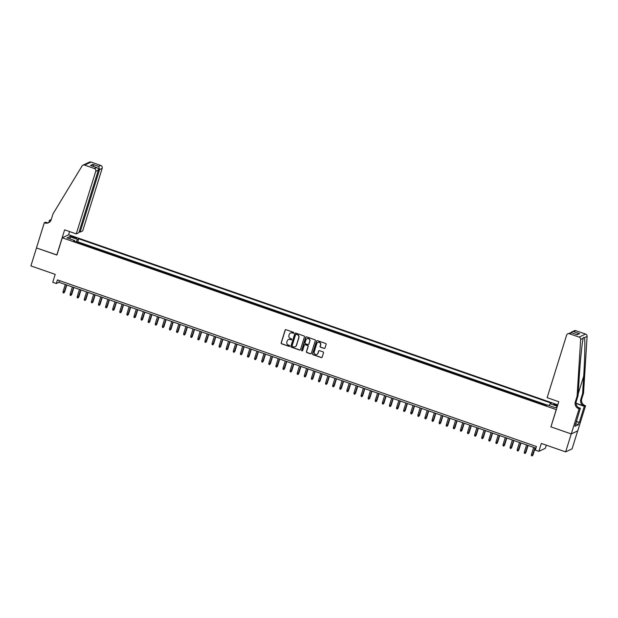 <?xml version="1.0" encoding="UTF-8"?>
<svg xmlns="http://www.w3.org/2000/svg" width="618" height="618" viewBox="0 0 618 618"><rect width="100%" height="100%" fill="white"/><g stroke="black" fill="none" stroke-linecap="round" stroke-linejoin="round"><path stroke-width="0.93" d="M293.774 332.94A0.525 0.51 -115.3 0 0 293.442 332.283L286.034 329.703A0.749 0.726 -115.3 0 0 285.122 330.166L281.167 342.866A0.749 0.726 -115.3 0 0 281.646 343.817L289.046 346.389A0.525 0.51 -115.3 0 0 289.688 346.065A0.525 0.51 -115.3 0 0 289.355 345.4L288.397 345.068A2.402 2.325 -115.3 0 1 286.868 342.032L287.2 340.974A2.402 2.325 -115.3 0 1 290.128 339.491L291.086 339.83A0.525 0.51 -115.3 0 0 291.727 339.506A0.525 0.51 -115.3 0 0 291.395 338.842L290.437 338.51A2.402 2.325 -115.3 0 1 288.915 335.474L289.239 334.415A2.402 2.325 -115.3 0 1 292.175 332.932L293.133 333.264A0.525 0.51 -115.3 0 0 293.774 332.94M557.675 405.246A2.449 0.425 17.3 0 0 556.54 404.775A2.449 0.425 17.3 0 0 553.651 404.311A2.449 0.425 17.3 0 0 555.428 405.3A2.449 0.425 17.3 0 0 557.498 405.833M324.087 348.452A0.749 0.726 -115.3 0 0 325.006 347.988L326.119 344.427A0.749 0.726 -115.3 0 0 325.64 343.477L317.42 340.618A0.749 0.726 -115.3 0 0 316.501 341.082L312.546 353.782A0.749 0.726 -115.3 0 0 313.025 354.724L321.244 357.59A0.749 0.726 -115.3 0 0 322.163 357.127L323.5 352.824A0.749 0.726 -115.3 0 0 323.021 351.874L319.506 350.653A0.749 0.726 -115.3 0 0 318.587 351.109L317.922 353.249A2.009 1.939 -115.3 0 1 314.786 354.075A2.009 1.939 -115.3 0 1 314.199 351.951L316.802 343.593A2.009 1.939 -115.3 0 1 319.939 342.758A2.009 1.939 -115.3 0 1 320.526 344.89L320.093 346.281A0.749 0.726 -115.3 0 0 320.572 347.231L324.265 348.367A0.749 0.726 -115.3 0 0 324.713 348.374M550.97 426.768L556.208 409.587L62.271 237.791L56.902 255.041L36.493 247.942L30.9 265.91L55.203 274.361L52.746 282.271L56.292 283.5L57.412 279.908L536.447 446.52L535.327 450.113L538.873 451.349L545.323 448.305L546.297 445.169M550.839 426.829L571.241 433.929L565.64 451.897L541.337 443.438L538.873 451.349M304.45 336.895A0.749 0.726 -115.3 0 0 303.971 335.945L295.752 333.087A0.749 0.726 -115.3 0 0 294.84 333.55L290.885 346.242A0.749 0.726 -115.3 0 0 291.364 347.192L299.583 350.051A0.749 0.726 -115.3 0 0 300.495 349.587L304.45 336.895M306.59 336.856L314.809 339.715A0.749 0.726 -115.3 0 1 315.28 340.657L311.325 353.357A0.749 0.726 -115.3 0 1 310.414 353.82L306.891 352.592A0.749 0.726 -115.3 0 1 306.42 351.65L308.019 346.497A0.749 0.726 -115.3 0 0 307.548 345.555L305.215 344.736A0.749 0.726 -115.3 0 0 304.295 345.199L302.627 350.56A0.525 0.51 -115.3 0 1 301.8 350.777A0.525 0.51 -115.3 0 1 301.654 350.221L305.671 337.312A0.749 0.726 -115.3 0 1 306.59 336.856M577.675 430.924L572.09 448.853L565.64 451.897M546.667 405.362L545.447 405.284M542.287 404.187L538.355 402.82M535.188 401.715L531.256 400.348M528.089 399.251L524.157 397.884M520.997 396.779L517.065 395.412M513.898 394.315L509.966 392.948M506.799 391.843L502.867 390.476M499.707 389.379L495.775 388.011M492.608 386.907L488.676 385.539M485.509 384.442L481.576 383.075M478.417 381.97L474.485 380.603M471.318 379.506L467.386 378.139M464.218 377.034L460.286 375.667M457.127 374.57L453.195 373.202M450.028 372.098L446.096 370.73M442.928 369.634L438.996 368.266M435.837 367.162L431.905 365.794M428.737 364.697L424.805 363.33M421.638 362.225L417.706 360.858M414.547 359.761L410.607 358.394M407.447 357.289L403.515 355.922M400.348 354.825L396.416 353.457M393.257 352.353L389.317 350.985M386.157 349.888L382.225 348.521M379.058 347.416L375.126 346.049M371.966 344.952L368.027 343.577M364.867 342.48L360.935 341.113M357.768 340.016L353.836 338.641M350.669 337.544L346.737 336.177M343.577 335.072L339.645 333.705M336.478 332.608L332.546 331.24M329.379 330.136L325.447 328.768M322.287 327.671L318.355 326.304M315.188 325.199L311.256 323.832M308.088 322.735L304.156 321.368M300.997 320.263L297.065 318.896M293.898 317.799L289.966 316.431M286.798 315.327L282.866 313.959M279.707 312.863L275.775 311.495M272.608 310.39L268.675 309.023M265.508 307.926L261.576 306.559M258.417 305.454L254.485 304.087M251.317 302.99L247.385 301.623M244.218 300.518L240.286 299.151M237.127 298.054L233.195 296.686M230.027 295.582L226.095 294.214M222.928 293.117L218.996 291.75M215.836 290.645L211.897 289.278M208.737 288.181L204.805 286.814M201.638 285.709L197.706 284.342M194.546 283.245L190.607 281.878M187.447 280.773L183.515 279.406M180.348 278.309L176.416 276.941M173.256 275.837L169.317 274.469M166.157 273.372L162.225 271.997M159.058 270.9L155.126 269.533M151.958 268.436L148.026 267.061M144.867 265.964L140.935 264.597M137.768 263.492L133.836 262.125M130.668 261.028L126.736 259.66M123.577 258.556L119.645 257.188M116.478 256.091L112.546 254.724M109.378 253.619L105.446 252.252M102.287 251.155L98.355 249.788M95.187 248.683L91.255 247.316M88.088 246.219L83.832 244.736M72.082 237.181L73.642 237.721A2.372 0.409 17.3 0 0 76.447 238.169A2.372 0.409 17.3 0 0 74.724 237.212L73.163 236.671A2.372 0.409 17.3 0 0 70.359 236.223A2.372 0.409 17.3 0 0 72.082 237.181M557.799 404.852L68.714 234.755L62.271 237.791M549.186 405.586L550.113 403.739L551.326 403.16L78.679 238.772L77.466 239.351L76.122 242.055M550.113 403.739L557.359 406.258M557.197 406.791L555.265 407.702L547.463 404.991L546.242 405.562L73.596 241.174L74.817 240.603L67.007 237.884L69.656 236.632L77.466 239.351M90.931 247.208L91.356 247.007M98.03 249.672L98.447 249.471M105.122 252.144L105.547 251.943M112.221 254.608L112.646 254.407M119.32 257.08L119.737 256.879M126.412 259.545L126.837 259.344M133.511 262.017L133.936 261.816M140.61 264.481L141.028 264.28M147.702 266.953L148.127 266.752M154.801 269.417L155.226 269.216M161.901 271.889L162.318 271.688M168.992 274.353L169.417 274.16M176.091 276.825L176.516 276.625M183.191 279.29L183.608 279.097M190.282 281.762L190.707 281.561M197.381 284.226L197.806 284.033M204.481 286.698L204.898 286.497M211.572 289.162L211.997 288.969M218.672 291.634L219.096 291.433M225.771 294.098L226.188 293.905M232.862 296.57L233.287 296.37M239.962 299.042L240.387 298.842M247.061 301.507L247.478 301.306M254.152 303.979L254.577 303.778M261.252 306.443L261.677 306.242M268.351 308.915L268.776 308.714M275.443 311.379L275.867 311.178M282.542 313.851L282.967 313.65M289.641 316.316L290.066 316.115M296.74 318.788L297.158 318.587M303.832 321.252L304.257 321.051M310.931 323.724L311.356 323.523M318.031 326.188L318.448 325.987M325.122 328.66L325.547 328.459M332.221 331.124L332.646 330.924M339.321 333.596L339.738 333.396M346.412 336.061L346.837 335.86M353.511 338.533L353.936 338.332M360.611 340.997L361.028 340.804M367.702 343.469L368.127 343.268M374.802 345.933L375.226 345.74M381.901 348.405L382.318 348.204M388.992 350.869L389.417 350.676M396.092 353.341L396.517 353.141M403.191 355.806L403.608 355.613M410.282 358.278L410.707 358.077M417.382 360.742L417.807 360.549M424.481 363.214L424.898 363.013M431.573 365.678L431.997 365.485M438.672 368.15L439.097 367.949M445.771 370.622L446.188 370.421M452.863 373.087L453.288 372.886M459.962 375.559L460.387 375.358M467.061 378.023L467.486 377.822M474.153 380.495L474.578 380.294M481.252 382.959L481.677 382.758M488.351 385.431L488.776 385.23M495.451 387.895L495.868 387.695M502.542 390.367L502.967 390.167M509.641 392.832L510.066 392.631M516.741 395.304L517.158 395.103M523.832 397.768L524.257 397.567M530.932 400.24L531.356 400.039M538.031 402.704L538.448 402.503M545.122 405.176L545.547 404.975M547.247 405.091L77.744 241.792L77.157 242.071L80.997 243.747M56.292 283.5L58.903 282.271L535.93 448.181M59.421 280.611L58.903 282.271M77.744 241.792L78.679 238.772M74.739 241.576L74.817 240.603M70.375 239.058L69.656 236.632M293.589 333.202A0.525 0.51 -115.3 0 1 293.303 333.187L292.345 332.855A2.402 2.325 -115.3 0 0 290.537 332.978M288.49 339.545A2.402 2.325 -115.3 0 1 290.305 339.413L291.263 339.745A0.525 0.51 -115.3 0 0 291.549 339.761M285.586 329.695A0.749 0.726 -115.3 0 0 285.292 330.089L281.337 342.781A0.749 0.726 -115.3 0 0 281.816 343.732L289.216 346.304A0.525 0.51 -115.3 0 0 289.502 346.319M295.304 333.079A0.749 0.726 -115.3 0 0 295.01 333.465L291.055 346.165A0.749 0.726 -115.3 0 0 291.534 347.107L299.753 349.966A0.749 0.726 -115.3 0 0 300.201 349.981M296.215 334.338A0.525 0.51 -115.3 0 0 295.574 334.662L292.098 345.81A0.525 0.51 -115.3 0 0 292.438 346.474L293.442 346.822A2.402 2.325 -115.3 0 0 296.377 345.338L298.749 337.722A2.402 2.325 -115.3 0 0 297.227 334.693L296.385 334.261A0.525 0.51 -115.3 0 0 295.929 334.323M295.257 346.69A2.402 2.325 -115.3 0 0 296.547 345.261L296.377 345.338M296.385 334.261L297.397 334.608A2.402 2.325 -115.3 0 1 298.927 337.644L296.547 345.261M304.759 344.728A0.749 0.726 -115.3 0 1 305.385 344.659L307.718 345.47A0.749 0.726 -115.3 0 1 308.197 346.42L306.59 351.565A0.749 0.726 -115.3 0 0 307.069 352.515L310.584 353.735A0.749 0.726 -115.3 0 0 311.039 353.743M306.134 336.841A0.749 0.726 -115.3 0 0 305.848 337.235L301.823 350.143A0.525 0.51 -115.3 0 0 302.441 350.815M309.688 341.159A2.009 1.939 -115.3 0 0 306.968 338.695A2.009 1.939 -115.3 0 0 305.956 339.861L305.045 342.805A0.749 0.726 -115.3 0 0 305.516 343.755L307.849 344.566A0.749 0.726 -115.3 0 0 308.768 344.102L309.857 341.074A2.009 1.939 -115.3 0 0 307.053 338.656M308.475 344.489A0.749 0.726 -115.3 0 0 308.946 344.017L308.768 344.102M309.857 341.074L308.946 344.017M317.899 342.387A2.009 1.939 -115.3 0 1 320.703 344.805L320.271 346.196A0.749 0.726 -115.3 0 0 320.75 347.146L324.265 348.367M317.003 354.369A2.009 1.939 -115.3 0 0 318.1 353.164L317.922 353.249M319.058 350.638A0.749 0.726 -115.3 0 0 318.764 351.032L318.1 353.164M316.972 340.611A0.749 0.726 -115.3 0 0 316.679 341.005L312.723 353.697A0.749 0.726 -115.3 0 0 313.202 354.647L321.422 357.505A0.749 0.726 -115.3 0 0 321.87 357.513M64.604 292.067L63.785 293.017L63.075 292.777L63.013 291.773L64.604 292.067L66.798 285.014M63.785 293.017L66.559 284.929M63.013 291.773L65.276 284.489M79.158 231.758L80.108 232.09L82.712 230.862L102.186 168.335L99.583 169.571L98.362 169.147M80.108 232.09L99.583 169.571L98.648 166.427L100.726 165.439L91.039 162.071L84.596 165.114A2.294 2.217 -115.3 0 0 82.016 166.033L53.009 213.867L51.217 219.614A5.353 5.176 64.7 0 1 44.681 222.92L44.295 222.781L36.462 247.934L56.933 254.94M56.794 255.002L64.627 229.85L76.261 233.898L95.736 171.379A2.294 2.217 -115.3 0 0 94.284 168.482L84.596 165.114M48.791 222.542L49.479 220.332L50.738 219.738L50.174 220.325L50.823 220.549M44.295 222.781L45.554 222.186L47.192 222.75M68.575 234.817L69.587 231.58M76.261 233.898L78.872 232.669L98.339 170.151L95.736 171.379M50.707 220.765L49.479 220.332M82.943 165.199L89.386 162.155A2.294 2.217 64.7 0 1 91.039 162.071M100.726 165.439A2.294 2.217 64.7 0 1 102.186 168.335M49 222.472A5.353 5.176 64.7 0 1 45.639 222.465L44.681 222.92M50.846 220.51A5.353 5.176 64.7 0 1 50.174 220.325M94.284 168.482L96.817 167.625L91.348 165.755M90.931 165.578L96.362 167.501C97.922 167.934 98.579 168.822 98.339 170.151M90.475 165.454L92.754 164.373L93.82 166.582M547.139 397.668L566.613 335.149A2.294 2.217 -115.3 0 1 569.41 333.735L579.097 337.104L585.547 334.06A2.294 2.217 64.7 0 1 587.1 336.424L583.554 393.102L581.762 398.857A5.353 5.176 -115.3 0 0 585.161 405.609L585.555 405.748L577.722 430.9L571.271 433.944L550.939 426.868L558.772 401.715L547.139 397.668M583.554 393.102L582.596 393.558L583.686 376.177C584.775 359.537 585.184 341.337 584.551 337.621L583.392 337.436L583.207 338.262C582.056 342.812 580.14 361.723 579.151 378.316L578.062 395.698L576.27 401.445A5.353 5.176 -115.3 0 0 579.669 408.204L578.718 408.652L579.105 408.792L571.271 433.944M578.062 395.698L577.104 396.146L575.319 401.893A5.353 5.176 -115.3 0 0 578.718 408.652M576.03 403.222L584.211 406.065A5.353 5.176 -115.3 0 1 580.812 399.305L582.596 393.558M575.86 330.692L571.766 331.928L574.207 330.777A2.294 2.217 64.7 0 1 575.86 330.692L585.547 334.06M583.207 338.262L580.657 339.46L577.104 396.146M576.262 421.391L579.275 422.442L576.192 421.6M575.42 424.087L574.964 426.312L578.324 424.728L578.996 422.573M575.636 424.157L580.372 408.197L579.105 408.792M585.555 405.748L584.288 406.343L576.046 403.477M579.275 422.442L584.288 406.343M578.263 407.463L580.372 408.197M580.657 339.46A2.294 2.217 -115.3 0 0 579.097 337.104M578.324 424.728L575.528 423.755M571.766 331.928L570.916 332.546M573.774 331.673L579.669 333.728L576.579 334.485M579.669 333.728L576.779 334.593M577.382 334.801L571.194 332.615L567.757 333.82M71.696 294.539L70.877 295.489L70.166 295.242L70.104 294.245L71.696 294.539L73.897 287.486M70.877 295.489L73.65 287.401M70.104 294.245L72.376 286.953M78.795 297.003L77.976 297.961L77.265 297.714L77.204 296.71L78.795 297.003L80.989 289.95M77.976 297.961L80.749 289.865M77.204 296.71L79.475 289.425M85.894 299.475L85.075 300.425L84.365 300.178L84.303 299.182L85.894 299.475L88.088 292.422M85.075 300.425L87.849 292.337M84.303 299.182L86.566 291.889M92.986 301.947L92.167 302.897L91.456 302.65L91.394 301.646L92.986 301.947L95.187 294.886M92.167 302.897L94.948 294.801M91.394 301.646L93.666 294.361M100.085 304.411L99.266 305.362L98.556 305.114L98.494 304.118L100.085 304.411L102.279 297.358M99.266 305.362L102.04 297.273M98.494 304.118L100.765 296.825M107.184 306.883L106.366 307.834L105.655 307.586L105.593 306.582L107.184 306.883L109.378 299.823M106.366 307.834L109.139 299.738M105.593 306.582L107.864 299.297M114.276 309.348L113.457 310.298L112.746 310.051L112.685 309.054L114.276 309.348L116.478 302.295M113.457 310.298L116.238 302.21M112.685 309.054L114.956 301.762M121.375 311.82L120.556 312.77L119.846 312.523L119.784 311.518L121.375 311.82L123.569 304.759M120.556 312.77L123.33 304.674M119.784 311.518L122.055 304.234M128.474 314.284L127.656 315.234L126.945 314.987L126.883 313.99L128.474 314.284L130.668 307.231M127.656 315.234L130.429 307.146M126.883 313.99L129.154 306.698M135.566 316.756L134.747 317.706L134.036 317.459L133.975 316.455L135.566 316.756L137.768 309.695M134.747 317.706L137.528 309.61M133.975 316.455L136.246 309.17M142.665 319.22L141.846 320.17L141.136 319.923L141.074 318.927L142.665 319.22L144.859 312.167M141.846 320.17L144.62 312.082M141.074 318.927L143.345 311.634M149.765 321.692L148.946 322.642L148.235 322.395L148.173 321.391L149.765 321.692L151.958 314.632M148.946 322.642L151.719 314.547M148.173 321.391L150.444 314.106M156.856 324.156L156.037 325.107L155.334 324.859L155.265 323.863L156.856 324.156L159.058 317.104M156.037 325.107L158.818 317.019M155.265 323.863L157.536 316.57M163.955 326.628L163.137 327.579L162.426 327.331L162.364 326.327L163.955 326.628L166.157 319.568M163.137 327.579L165.91 319.491M162.364 326.327L164.635 319.042M171.055 329.093L170.236 330.043L169.525 329.796L169.463 328.799L171.055 329.093L173.249 322.04M170.236 330.043L173.009 321.955M169.463 328.799L171.734 321.514M178.146 331.565L177.327 332.515L176.624 332.268L176.555 331.263L178.146 331.565L180.348 324.504M177.327 332.515L180.108 324.427M176.555 331.263L178.826 323.979M185.245 334.029L184.427 334.979L183.716 334.732L183.654 333.735L185.245 334.029L187.447 326.976M184.427 334.979L187.2 326.891M183.654 333.735L185.925 326.451M192.345 336.501L191.526 337.451L190.815 337.204L190.753 336.2L192.345 336.501L194.539 329.44M191.526 337.451L194.299 329.363M190.753 336.2L193.025 328.915M199.436 338.965L198.617 339.915L197.914 339.668L197.845 338.672L199.436 338.965L201.638 331.912M198.617 339.915L201.398 331.827M197.845 338.672L200.116 331.387M206.536 341.437L205.717 342.387L205.006 342.14L204.944 341.136L206.536 341.437L208.737 334.377M205.717 342.387L208.49 334.299M204.944 341.136L207.215 333.851M213.635 343.902L212.816 344.852L212.105 344.605L212.044 343.608L213.635 343.902L215.829 336.849M212.816 344.852L215.589 336.764M212.044 343.608L214.315 336.323M220.726 346.374L219.908 347.324L219.205 347.077L219.143 346.072L220.726 346.374L222.928 339.321M219.908 347.324L222.689 339.236M219.143 346.072L221.406 338.788M227.826 348.838L227.007 349.788L226.296 349.541L226.234 348.544L227.826 348.838L230.027 341.785M227.007 349.788L229.78 341.7M226.234 348.544L228.506 341.26M234.925 351.31L234.106 352.26L233.395 352.013L233.334 351.016L234.925 351.31L237.119 344.257M234.106 352.26L236.879 344.172M233.334 351.016L235.605 343.724M242.024 353.774L241.205 354.724L240.495 354.477L240.433 353.481L242.024 353.774L244.218 346.721M241.205 354.724L243.979 346.636M240.433 353.481L242.696 346.196M249.116 356.246L248.297 357.196L247.586 356.949L247.524 355.953L249.116 356.246L251.317 349.193M248.297 357.196L251.07 349.108M247.524 355.953L249.796 348.66M256.215 358.71L255.396 359.661L254.686 359.421L254.624 358.417L256.215 358.71L258.409 351.657M255.396 359.661L258.169 351.572M254.624 358.417L256.895 351.132M263.314 361.182L262.495 362.133L261.785 361.885L261.723 360.889L263.314 361.182L265.508 354.129M262.495 362.133L265.269 354.044M261.723 360.889L263.986 353.596M270.406 363.647L269.587 364.605L268.876 364.357L268.815 363.353L270.406 363.647L272.608 356.594M269.587 364.605L272.36 356.509M268.815 363.353L271.086 356.068M277.505 366.119L276.686 367.069L275.976 366.822L275.914 365.825L277.505 366.119L279.699 359.066M276.686 367.069L279.46 358.981M275.914 365.825L278.185 358.533M284.604 368.583L283.786 369.541L283.075 369.294L283.013 368.289L284.604 368.583L286.798 361.53M283.786 369.541L286.559 361.445M283.013 368.289L285.277 361.005M291.696 371.055L290.877 372.005L290.166 371.758L290.105 370.761L291.696 371.055L293.898 364.002M290.877 372.005L293.65 363.917M290.105 370.761L292.376 363.469M298.795 373.527L297.976 374.477L297.266 374.23L297.204 373.226L298.795 373.527L300.989 366.466M297.976 374.477L300.75 366.381M297.204 373.226L299.475 365.941M305.895 375.991L305.076 376.941L304.365 376.694L304.303 375.698L305.895 375.991L308.088 368.938M305.076 376.941L307.849 368.853M304.303 375.698L306.567 368.405M312.986 378.463L312.167 379.413L311.457 379.166L311.395 378.162L312.986 378.463L315.188 371.403M312.167 379.413L314.948 371.318M311.395 378.162L313.666 370.877M320.085 380.927L319.267 381.878L318.556 381.63L318.494 380.634L320.085 380.927L322.279 373.875M319.267 381.878L322.04 373.79M318.494 380.634L320.765 373.342M327.185 383.399L326.366 384.35L325.655 384.102L325.593 383.098L327.185 383.399L329.379 376.339M326.366 384.35L329.139 376.254M325.593 383.098L327.864 375.814M334.276 385.864L333.457 386.814L332.747 386.567L332.685 385.57L334.276 385.864L336.478 378.811M333.457 386.814L336.238 378.726M332.685 385.57L334.956 378.278M341.375 388.336L340.557 389.286L339.846 389.039L339.784 388.034L341.375 388.336L343.569 381.275M340.557 389.286L343.33 381.19M339.784 388.034L342.055 380.75M348.475 390.8L347.656 391.75L346.945 391.503L346.883 390.506L348.475 390.8L350.669 383.747M347.656 391.75L350.429 383.662M346.883 390.506L349.155 383.214M355.566 393.272L354.747 394.222L354.044 393.975L353.975 392.971L355.566 393.272L357.768 386.211M354.747 394.222L357.528 386.126M353.975 392.971L356.246 385.686M362.666 395.736L361.847 396.686L361.136 396.439L361.074 395.443L362.666 395.736L364.867 388.683M361.847 396.686L364.62 388.598M361.074 395.443L363.345 388.15M369.765 398.208L368.946 399.158L368.235 398.911L368.173 397.907L369.765 398.208L371.959 391.148M368.946 399.158L371.719 391.07M368.173 397.907L370.445 390.622M376.856 400.673L376.038 401.623L375.335 401.376L375.265 400.379L376.856 400.673L379.058 393.62M376.038 401.623L378.819 393.535M375.265 400.379L377.536 393.094M383.956 403.145L383.137 404.095L382.426 403.848L382.364 402.843L383.956 403.145L386.157 396.084M383.137 404.095L385.91 396.007M382.364 402.843L384.635 395.559M391.055 405.609L390.236 406.559L389.525 406.312L389.464 405.315L391.055 405.609L393.249 398.556M390.236 406.559L393.009 398.471M389.464 405.315L391.735 398.031M398.146 408.081L397.328 409.031L396.625 408.784L396.555 407.78L398.146 408.081L400.348 401.02M397.328 409.031L400.109 400.943M396.555 407.78L398.826 400.495M405.246 410.545L404.427 411.495L403.716 411.248L403.654 410.252L405.246 410.545L407.447 403.492M404.427 411.495L407.2 403.407M403.654 410.252L405.926 402.967M412.345 413.017L411.526 413.967L410.815 413.72L410.754 412.716L412.345 413.017L414.539 405.956M411.526 413.967L414.299 405.879M410.754 412.716L413.025 405.431M419.437 415.481L418.618 416.432L417.915 416.184L417.853 415.188L419.437 415.481L421.638 408.428M418.618 416.432L421.399 408.344M417.853 415.188L420.116 407.903M426.536 417.953L425.717 418.904L425.006 418.656L424.945 417.652L426.536 417.953L428.737 410.9M425.717 418.904L428.49 410.815M424.945 417.652L427.216 410.367M433.635 420.418L432.816 421.368L432.106 421.121L432.044 420.124L433.635 420.418L435.829 413.365M432.816 421.368L435.59 413.28M432.044 420.124L434.315 412.839M440.734 422.89L439.916 423.84L439.205 423.593L439.143 422.596L440.734 422.89L442.928 415.837M439.916 423.84L442.689 415.752M439.143 422.596L441.406 415.304M447.826 425.354L447.007 426.304L446.296 426.057L446.235 425.06L447.826 425.354L450.028 418.301M447.007 426.304L449.78 418.216M446.235 425.06L448.506 417.776M454.925 427.826L454.106 428.776L453.396 428.529L453.334 427.532L454.925 427.826L457.119 420.773M454.106 428.776L456.88 420.688M453.334 427.532L455.605 420.24M462.025 430.29L461.206 431.24L460.495 431.001L460.433 429.997L462.025 430.29L464.218 423.237M461.206 431.24L463.979 423.152M460.433 429.997L462.697 422.712M469.116 432.762L468.297 433.712L467.587 433.465L467.525 432.469L469.116 432.762L471.318 425.709M468.297 433.712L471.07 425.624M467.525 432.469L469.796 425.176M476.215 435.226L475.396 436.184L474.686 435.937L474.624 434.933L476.215 435.226L478.409 428.174M475.396 436.184L478.17 428.089M474.624 434.933L476.895 427.648M483.315 437.699L482.496 438.649L481.785 438.401L481.723 437.405L483.315 437.699L485.509 430.646M482.496 438.649L485.269 430.561M481.723 437.405L483.987 430.113M490.406 440.163L489.587 441.121L488.877 440.873L488.815 439.869L490.406 440.163L492.608 433.11M489.587 441.121L492.361 433.025M488.815 439.869L491.086 432.585M497.505 442.635L496.687 443.585L495.976 443.338L495.914 442.341L497.505 442.635L499.699 435.582M496.687 443.585L499.46 435.497M495.914 442.341L498.185 435.049M504.605 445.107L503.786 446.057L503.075 445.81L503.013 444.805L504.605 445.107L506.799 438.046M503.786 446.057L506.559 437.961M503.013 444.805L505.277 437.521M511.696 447.571L510.877 448.521L510.167 448.274L510.105 447.277L511.696 447.571L513.898 440.518M510.877 448.521L513.658 440.433M510.105 447.277L512.376 439.985M518.796 450.043L517.977 450.993L517.266 450.746L517.204 449.742L518.796 450.043L520.989 442.982M517.977 450.993L520.75 442.897M517.204 449.742L519.475 442.457M525.895 452.507L525.076 453.457L524.365 453.21L524.303 452.214L525.895 452.507L528.089 445.454M525.076 453.457L527.849 445.369M524.303 452.214L526.575 444.921M532.986 454.979L532.168 455.93L531.457 455.682L531.395 454.678L532.986 454.979L535.188 447.919M532.168 455.93L534.949 447.834M531.395 454.678L533.666 447.393M72.909 237.466L73.163 236.671M74.484 237.984L74.724 237.212M92.754 164.373L98.648 166.427M576.27 401.445L575.319 401.893M580.812 399.305L581.762 398.857M571.495 332.754L569.41 333.735M587.1 336.424L584.551 337.621M584.211 406.065L585.161 405.609M583.686 376.177L578.178 393.867M571.194 332.615L577.088 334.662"/></g></svg>
